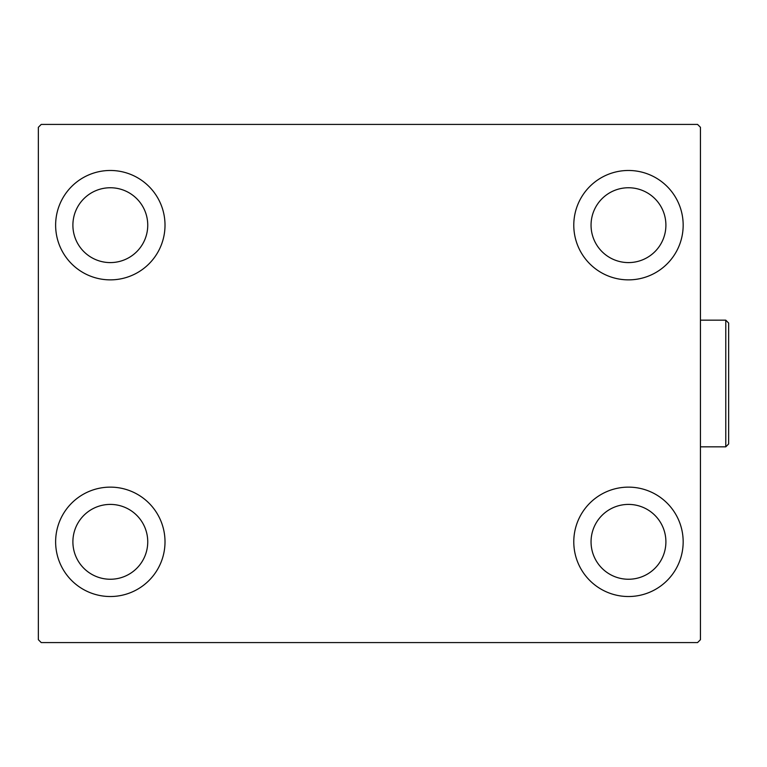 <?xml version="1.0" encoding="UTF-8"?>
<svg xmlns="http://www.w3.org/2000/svg" width="767" height="767" viewBox="0 0 767 767"><rect width="100%" height="100%" fill="white"/><g stroke="black" fill="none" stroke-linecap="round" stroke-linejoin="round"><path stroke-width="1.15" d="M55.627 541.828A54.697 54.697 0 0 1 110.314 487.131A54.697 54.697 0 0 1 165.01 541.828A54.697 54.697 0 0 1 110.314 596.525A54.697 54.697 0 0 1 55.627 541.828M573.783 225.172A54.697 54.697 0 0 1 628.47 170.475A54.697 54.697 0 0 1 683.167 225.172A54.697 54.697 0 0 1 628.47 279.869A54.697 54.697 0 0 1 573.783 225.172M573.783 541.828A54.697 54.697 0 0 1 628.47 487.131A54.697 54.697 0 0 1 683.167 541.828A54.697 54.697 0 0 1 628.47 596.525A54.697 54.697 0 0 1 573.783 541.828M55.627 225.172A54.697 54.697 0 0 1 110.314 170.475A54.697 54.697 0 0 1 165.01 225.172A54.697 54.697 0 0 1 110.314 279.869A54.697 54.697 0 0 1 55.627 225.172M72.894 225.172A37.42 37.42 0 0 1 110.314 187.752A37.42 37.42 0 0 1 147.743 225.172A37.42 37.42 0 0 1 110.314 262.592A37.42 37.42 0 0 1 72.894 225.172M591.05 541.828A37.42 37.42 0 0 1 628.47 504.408A37.42 37.42 0 0 1 665.9 541.828A37.42 37.42 0 0 1 628.47 579.248A37.42 37.42 0 0 1 591.05 541.828M591.05 225.172A37.42 37.42 0 0 1 628.47 187.752A37.42 37.42 0 0 1 665.9 225.172A37.42 37.42 0 0 1 628.47 262.592A37.42 37.42 0 0 1 591.05 225.172M72.894 541.828A37.42 37.42 0 0 1 110.314 504.408A37.42 37.42 0 0 1 147.743 541.828A37.42 37.42 0 0 1 110.314 579.248A37.42 37.42 0 0 1 72.894 541.828M697.558 124.417L41.226 124.417L38.35 127.303L38.35 639.697L41.226 642.583L697.558 642.583L700.444 639.697L700.444 127.303L697.558 124.417M725.774 320.165L728.65 323.051L728.65 443.949L725.774 446.835L725.774 320.165L700.444 320.165M725.774 446.835L700.444 446.835"/></g></svg>
